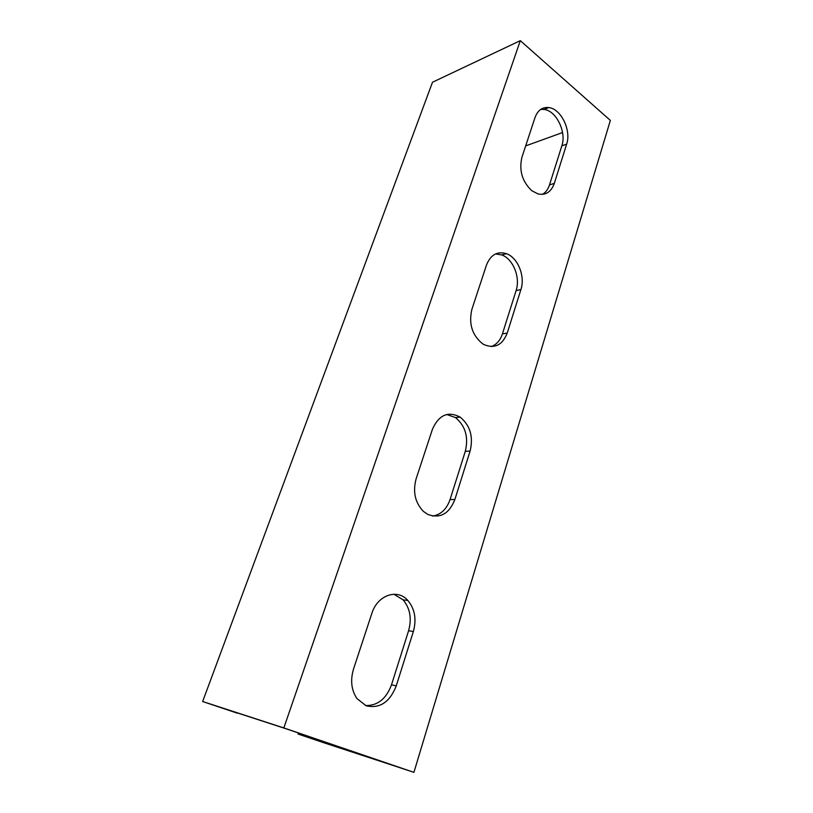 <?xml version="1.0" encoding="UTF-8"?>
<svg xmlns="http://www.w3.org/2000/svg" width="813" height="813" viewBox="0 0 813 813"><rect width="100%" height="100%" fill="white"/><g stroke="black" fill="none" stroke-linecap="round" stroke-linejoin="round"><path stroke-width="1.22" d="M366.114 705.775L356.927 698.56C351.348 690.115 350.21 680.278 353.523 669.048L371.815 613.48C377.405 595.055 397.425 588.277 407.841 600.461C414.843 608.896 416.683 619.252 413.36 631.518L396.256 685.887C389.783 702.239 379.732 708.865 366.114 705.775M427.689 514.375L423.532 511.499C415.108 502.82 412.638 491.926 416.124 478.806L432.384 429.406C438.817 414.904 448.085 410.819 460.209 417.15C470.209 425.453 473.512 436.764 470.107 451.083L454.863 499.558C449.071 513.958 440.016 518.897 427.689 514.375M482.566 343.757C472.099 335.23 468.542 323.747 471.906 309.316L486.448 265.119C490.605 254.764 497.282 250.953 506.479 253.697C517.942 257.67 525.401 276.42 520.909 289.58L507.231 333.066C502.434 345.149 494.68 348.99 483.959 344.58L482.566 343.757M531.804 190.709C522.2 181.594 518.907 170.476 521.905 157.356L534.995 117.59C537.718 110.263 542.322 106.92 548.795 107.57C561.092 108.81 571.498 130.426 566.641 144.165L554.303 183.403C551.173 192 545.736 195.506 537.972 193.931L531.804 190.709M237.406 712.93L286.237 728.824L403.238 768.773L324.143 742.858L298.076 734.037L298.432 732.98M237.325 713.174L202.64 701.517L283.839 727.93L413.919 772.35L298.076 734.037M525.686 145.893L562.555 132.56M202.64 701.517L432.506 82.235L520.31 40.65L610.36 120.415L413.919 772.35M495.524 253.951L501.702 254.916C513.145 258.859 520.594 277.507 516.092 290.607L502.414 333.889C500.259 340.373 496.54 344.6 491.276 346.582M540.686 109.42L544.039 109.43C556.326 110.649 566.712 132.153 561.844 145.832L549.507 184.897C548.074 189.317 545.716 192.468 542.434 194.378M446.744 414.488L455.432 417.557C465.412 425.819 468.705 437.069 465.3 451.306L450.067 499.528C446.713 509.121 440.931 514.639 432.709 516.082M393.919 594.222L403.106 599.862C410.087 608.256 411.917 618.551 408.593 630.746L391.51 684.79C386.226 698.906 377.547 705.816 365.494 705.532M323.493 741.537L323.168 742.533M315.464 739.81L315.769 738.905M309.712 737.848L310.017 736.934M283.839 727.93L520.31 40.65M554.303 183.403L549.507 184.897M566.641 144.165L561.844 145.832M507.231 333.066L502.414 333.889M520.909 289.58L516.092 290.607M470.107 451.083L465.3 451.306M454.863 499.558L450.067 499.528M413.36 631.518L408.593 630.746M396.256 685.887L391.51 684.79M548.795 107.57L544.039 109.43M506.479 253.697L501.702 254.916M460.209 417.15L455.432 417.557M407.841 600.461L403.106 599.862"/></g></svg>
